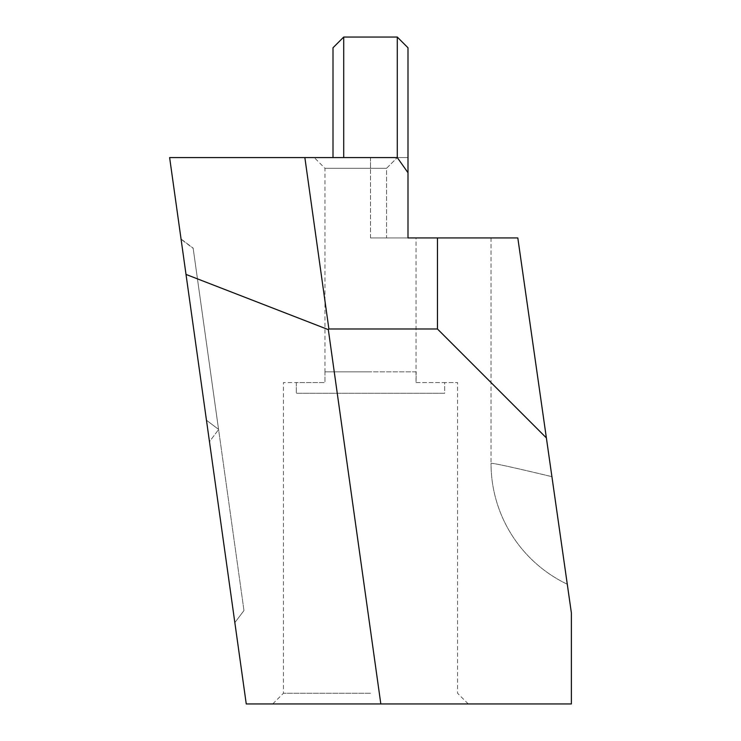 <?xml version="1.0" encoding="UTF-8"?>
<svg xmlns="http://www.w3.org/2000/svg" width="741" height="741" viewBox="0 0 741 741"><rect width="100%" height="100%" fill="white"/><g stroke="black" fill="none" stroke-linecap="round" stroke-linejoin="round"><path stroke-width="0.56" stroke-dasharray="3.71 2.78" d="M333.005 157.574L333.005 47.767L333.005 157.574L407.995 157.574L397.287 157.574L397.287 37.05L407.995 47.767L397.287 37.05L397.287 157.574L397.287 37.05L343.713 37.05L333.005 47.767L343.713 37.05L343.713 157.574L333.005 157.574L333.005 47.767L343.713 37.05L343.713 157.574L343.713 37.05L397.287 37.05L407.995 47.767L407.995 172.727L397.287 157.574L343.713 157.574L407.995 157.574L314.258 157.574L397.287 157.574L386.57 168.29L386.57 237.926L407.995 237.926L407.995 172.727M343.713 37.05L397.287 37.05M304.857 157.574L328.893 328.985L437.459 328.985L546.376 437.903L571.376 612.89L571.376 703.95L246.253 703.95L169.624 157.574L343.713 157.574M437.459 328.985L437.459 237.926L370.5 237.926L416.034 237.926L416.034 382.551L416.183 371.843L416.034 382.551L444.683 382.551L444.683 393.267L296.317 393.267L444.683 393.267L296.317 393.267L444.683 393.267L444.683 382.551L457.549 382.551L416.183 382.551M546.376 437.903L517.811 237.926L491.024 237.926L517.811 237.926L551.915 476.704C513.17 467.376 492.876 462.921 491.024 463.366A133.917 133.917 0 0 0 567.282 584.232L517.811 237.926L437.459 237.926M407.995 237.926L370.5 237.926L386.57 237.926L386.57 168.29L324.966 168.29L386.57 168.29L397.287 157.574M296.317 382.551L296.317 393.267L296.317 382.551L283.451 382.551L324.966 382.551L296.317 382.551M370.5 693.233L283.451 693.233L370.5 693.233M243.974 610.538L193.142 248.124L243.974 610.538L234.851 622.635L206.461 420.24L218.558 429.363L206.461 420.24L234.851 622.635L243.974 610.538M370.5 703.95L468.256 703.95L370.5 703.95M193.179 248.383L218.586 429.567L193.179 248.383L181.082 239.269L193.179 248.383M416.034 371.843L324.966 371.843L324.966 382.551L324.966 371.843L416.183 371.843M181.045 239L193.142 248.124L181.045 239L234.851 622.635L181.045 239M181.082 239.269L209.471 441.664L218.586 429.567L209.471 441.664L181.082 239.269M328.893 328.985L328.328 329.634L380.828 703.95M328.328 329.634L186.019 274.429M324.966 371.843L370.5 371.843L324.966 371.843L324.966 168.29L314.258 157.574M551.925 476.722L567.282 584.232A133.917 133.917 0 0 1 491.024 463.366C492.867 462.921 513.161 467.349 551.906 476.648M491.024 237.926L491.024 463.366L491.024 237.926M567.282 584.232A133.917 133.917 0 0 1 491.024 463.366M370.5 157.574L370.5 168.29L370.5 157.574M370.5 237.926L370.5 168.29L370.5 237.926M468.256 703.95L457.549 693.233L457.549 382.551M272.744 703.95L283.451 693.233L283.451 382.551"/><path stroke-width="1.11" d="M437.459 328.985L546.376 437.903L517.811 237.926L437.459 237.926L437.459 328.985L328.893 328.985L304.857 157.574L343.713 157.574L343.713 37.05L333.005 47.767L333.005 157.574M397.287 37.05L397.287 157.574L407.995 172.727L407.995 47.767L397.287 37.05L343.713 37.05M343.713 157.574L397.287 157.574M437.459 237.926L407.995 237.926L407.995 172.727M304.857 157.574L169.624 157.574L246.253 703.95L380.828 703.95L328.328 329.634L328.893 328.985M416.034 237.926L407.995 237.926M186.019 274.429L328.328 329.634M380.828 703.95L571.376 703.95L571.376 612.89L546.376 437.903"/></g></svg>

